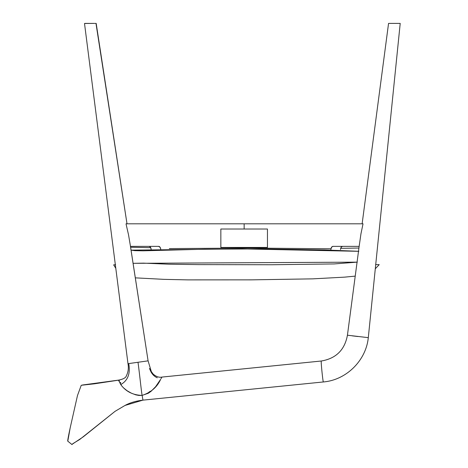 <?xml version="1.0" encoding="UTF-8"?>
<svg xmlns="http://www.w3.org/2000/svg" width="468" height="468" viewBox="0 0 468 468"><rect width="100%" height="100%" fill="white"/><g stroke="black" fill="none" stroke-linecap="round" stroke-linejoin="round"><path stroke-width="0.7" d="M220.843 247.437L220.843 229.022L267.45 229.022L267.45 247.437L220.843 247.437L267.45 247.437L267.45 229.022L220.843 229.022L220.843 247.437M358.5 251.31L242.348 248.888L131.058 250.146L134.895 250.667L143.038 250.819L204.58 249.222L261.039 248.917L324.616 249.953L358.845 251.293M357.3 262.139L334.205 263.929L271.697 264.753L198.221 264.607L168.901 264.209L143.565 263.139L133.088 263.326L357.072 262.15M375.716 264.607L379.215 264.648L375.289 268.767M379.197 264.648L375.611 264.607M115.608 264.748L113.677 264.847M362.25 223.803L363.022 223.803L360.951 233.836L359.155 246.367L333.035 246.367L359.149 246.367L360.951 233.836L363.022 223.803L244.15 223.803L363.022 223.803M340.523 249.584A3.217 2.112 -90 0 1 342.635 246.367L341.459 246.911L340.564 248.958M330.923 249.584A3.217 2.112 90 0 1 333.035 246.367L331.859 246.911L330.964 248.958M151.088 248.958L150.193 246.911L149.017 246.367A3.217 2.112 90 0 1 151.129 249.584M244.15 223.803L244.15 229.022L244.15 223.803L126.021 223.803L244.15 223.803M244.15 247.437L244.15 248.063L244.15 247.437M126.021 223.803L128.554 234.936L130.478 246.367L158.617 246.367L130.478 246.367L128.554 234.936L126.021 223.803L126.963 223.803M147.666 360.91L148.087 360.851L130.443 246.367M160.688 248.958L160.109 247.309L158.617 246.367A3.217 2.112 -90 0 1 160.729 249.584M341.459 246.911L341.827 246.613M147.888 360.875L138.001 362.273C139.517 373.049 141.336 391.529 142.126 395.396L142.956 400.134L323.394 381.952C346.297 380.057 366.04 360.547 368.298 337.656L368.298 337.656C366.04 360.565 346.285 380.057 323.411 381.946C346.285 380.057 366.04 360.565 368.298 337.656L347.431 335.211C344.723 349.935 336.006 358.541 321.282 361.015L321.294 361.009C336.006 358.541 344.723 349.935 347.431 335.211L359.447 244.109L347.431 335.211L368.298 337.656L400.21 23.4L399.771 23.4L400.21 23.4L368.298 337.656L400.21 23.4L393.284 23.4M392.558 23.4L392.143 23.4M390.517 23.4L390.224 23.4M391.032 23.4L388.557 23.4L388.996 23.4L388.557 23.4L362.127 223.803M94.437 23.4L84.579 23.476M388.996 23.4L388.557 23.4M395.413 23.4L396.7 23.4M392.073 23.4L391.125 23.4M390.248 23.4L389.528 23.4L390.248 23.4M95.975 23.4L127.009 223.803L96.18 23.4L95.378 23.4M94.788 23.4L94.05 23.4M91.652 23.4L92.26 23.4M89.54 23.4L87.27 23.4M128.197 363.659L128.829 363.566M90.207 23.4L93.852 23.4M84.515 23.529L127.986 363.689C128.776 368 128.232 372.072 126.348 375.903C125.769 377.811 123.154 379.22 118.509 380.127L120.762 384.556C127.887 380.56 130.543 373.569 128.723 363.583C130.543 373.569 127.887 380.56 120.762 384.556C125.787 391.511 132.912 395.127 142.126 395.396C151 392.436 157.166 387.083 160.623 379.349L155.604 386.72L150.953 391.418L148.274 393.266L142.126 395.396C141.336 391.529 139.517 373.049 138.001 362.273L127.986 363.689L84.515 23.529L127.986 363.689L147.315 360.957M352.287 335.854L357.856 336.521M161.94 377.138L161.01 378.682M161.425 377.963L161.121 378.483M148.087 360.851L130.478 246.367L148.087 360.851L151.281 371.487L153.065 373.99C156.166 376.681 159.138 377.705 161.992 377.068L321.294 361.009C320.75 361.003 323.002 383.081 323.411 381.946C323.002 383.081 320.75 361.003 321.282 361.015L161.986 377.073L321.282 361.015C336.012 358.529 344.723 349.929 347.431 335.211L359.447 244.12M368.298 337.656L368.298 337.656C366.04 360.547 346.297 380.057 323.394 381.952L323.411 381.946M90.733 23.4L91.248 23.4M81.245 385.275L94.32 383.83L118.451 380.186L94.32 383.83L81.245 385.275L77.495 395.489L70.171 427.916L77.495 395.489L81.245 385.275M148.918 392.155L149.59 391.739M149.602 391.728L150.228 391.306M72.037 444.6L67.79 441.178L72.037 444.6M69.925 429.115L70.083 428.349M71.978 444.395L83.298 436.82L115.034 411.349L79.683 439.51L115.034 411.349L125.014 405.446L142.927 400.14M73.219 443.453L72.171 444.231M118.539 380.127L119.457 380.923M120.487 382.426L120.808 382.935M70.171 427.916L67.79 441.178C67.316 441.301 69.58 430.665 70.171 427.916C69.58 430.665 67.316 441.301 67.79 441.178M142.945 400.146L142.945 400.146C135.884 400.982 129.899 402.755 124.979 405.469L115.034 411.349M142.126 395.396L138.926 395.454L135.802 394.863L131.338 393.161L127.161 390.786L123.511 387.867L121.551 385.679L118.451 380.186M87.247 23.4L84.784 23.4M127.009 223.803L96.092 23.4M393.231 23.4L392.137 23.4M399.239 23.4L399.771 23.4L399.239 23.4M358.933 248.034L340.686 248.338M150.725 247.689L130.613 247.244M169.328 248.584L250.789 248.058L330.993 248.777M113.648 264.847L115.789 268.269M135.316 277.852L164.022 279.355L187.937 279.887L251.316 279.858L312.852 278.852L344.623 277.138L355.23 276.12M157.271 377.793C154.463 376.565 152.311 374.482 150.819 371.534L149.672 368.971M149.468 368.41L149.701 369.041M82.298 385.029L118.498 380.127L82.432 385.024M71.967 444.401L72.868 443.799M72.95 443.582L79.683 439.51"/></g></svg>
